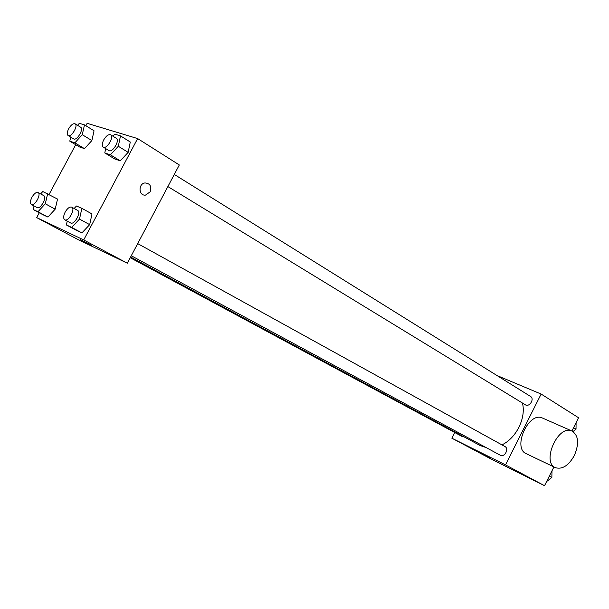 <?xml version="1.0" encoding="UTF-8"?>
<svg xmlns="http://www.w3.org/2000/svg" width="609" height="609" viewBox="0 0 609 609"><rect width="100%" height="100%" fill="white"/><g stroke="black" fill="none" stroke-linecap="round" stroke-linejoin="round"><path stroke-width="0.91" d="M496.967 375.525L541.142 394.061L578.55 417.744L571.92 430.982M553.924 466.936L544.53 485.693L491.174 459.079L451.832 438.175L454.71 432.504M541.142 394.061L505.5 464.88L544.53 485.693M505.5 464.88L451.832 438.175M483.318 454.131L489.94 457.488L483.318 454.131M130.6 257.021L480.044 445.491L486.149 447.585M501.945 444.874C516.417 438.008 526.29 417.789 522.438 403.029M167.878 186.567L525.323 404.787C529.404 407.573 534.847 398.842 530.53 396.436L174.296 174.44M131.278 255.75L500.255 455.212C504.503 457.785 509.413 448.719 504.952 446.534L137.703 243.6M130.227 257.729L461.82 436.333L463.639 436.638M555.195 467.545L526.534 453.834C512.093 448.635 528.17 411.638 542.155 417.896L543.038 418.284M574.333 455.524C568.677 465.504 562.434 469.577 555.606 467.742C541.234 462.619 557.737 424.648 571.645 430.875C578.535 435.092 579.425 443.306 574.333 455.524M85.861 125.728L87.148 123.315L137.642 138.578L179.312 164.955L127.327 263.21L78.789 239.969L36.685 217.596L39.273 212.769M137.642 138.578L83.707 239.946L127.327 263.21M83.707 239.946L36.685 217.596M91.411 245.358L80.464 239.672M112.916 136.195L114.804 134.14L120.498 135.883L130.28 142.019L128.156 152.357L120.27 160.829L114.614 158.903L120.27 160.829L128.156 152.357L118.313 146.267L110.396 154.823L104.778 152.935L105.707 148.611M40.628 193.921L42.805 191.53L57.535 199.067L55.191 209.169L47.913 217.063L43.064 214.802L47.913 217.063L55.191 209.169L45.287 203.779L37.986 211.742L33.175 209.504L34.043 205.918M49.093 194.408L75.706 144.698M74.153 208.484L76.468 206.002L81.872 208.331L91.989 213.949L89.683 224.652L81.895 232.904L76.521 230.4L81.895 232.904L89.683 224.652L79.505 219.088L71.695 227.423L66.366 224.942L67.226 221.12M77.541 125.317L79.353 123.307L84.491 124.875L94.045 130.783L91.868 140.557L84.491 148.642L79.383 146.906L84.491 148.642L91.868 140.557L82.261 134.696L74.861 142.856L69.791 141.151L70.728 137.124M150.172 191.835L145.505 195.108C138.631 196.029 138.068 183.728 144.98 182.936C150.08 183.393 151.808 186.354 150.172 191.835L145.505 195.108C138.631 196.029 138.06 183.728 144.98 182.936C150.08 183.393 151.808 186.354 150.164 191.835M84.491 124.875L82.261 134.696M68.101 135.541L73.643 138.882C76.795 141.189 84.118 128.956 80.632 127.212L75.113 123.825C73.149 123.239 70.994 124.883 68.665 128.743C67.013 132.123 66.823 134.391 68.101 135.541C71.23 137.832 78.584 125.553 75.113 123.825M74.861 142.856L84.491 148.642M69.791 141.151L79.383 146.906M94.045 130.783L91.868 140.557M120.498 135.883L118.313 146.267M103.241 147.104L108.927 150.575C112.406 153.133 120.179 140.291 116.334 138.319L110.678 134.795C108.501 134.117 106.179 135.822 103.697 139.91C101.977 143.45 101.825 145.848 103.241 147.104C106.704 149.647 114.5 136.751 110.678 134.795M110.396 154.823L120.27 160.829M104.778 152.935L114.614 158.903M130.28 142.019L128.156 152.357M47.685 193.624L45.287 203.779M31.394 204.495L37.103 207.57C40.384 209.724 47.335 197.217 43.741 195.634L38.055 192.513C36.167 191.995 34.134 193.578 31.934 197.255C30.176 200.886 29.993 203.299 31.394 204.495C34.652 206.641 41.633 194.081 38.055 192.513M37.986 211.742L47.913 217.063M33.175 209.504L43.064 214.802M57.535 199.067L55.191 209.169M81.872 208.331L79.505 219.088M64.744 219.78L70.621 222.955C74.26 225.338 81.583 212.176 77.609 210.394L71.763 207.167C69.685 206.565 67.485 208.209 65.163 212.092C63.328 215.913 63.191 218.479 64.744 219.78C68.368 222.148 75.722 208.933 71.763 207.167M71.695 227.423L81.895 232.904M66.366 224.942L76.521 230.4M91.989 213.949L89.683 224.652M576.084 422.669L576.023 429.178L573.031 431.553M573.579 427.67L576.023 429.178M551.99 470.795L551.861 477.441L546.585 481.582M549.348 476.071L551.861 477.441M542.155 417.896L571.645 430.875"/></g></svg>
